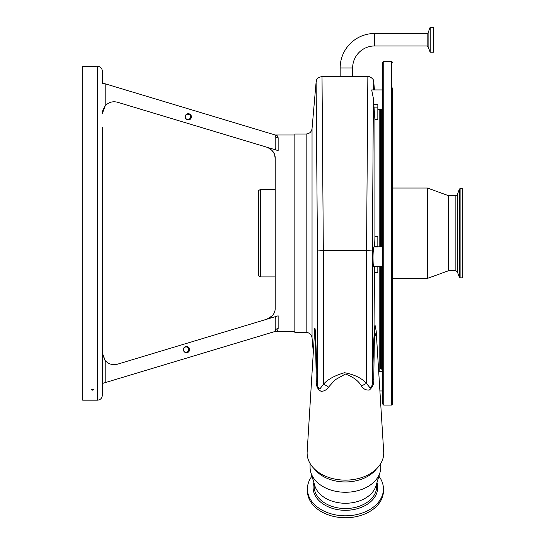 <?xml version="1.0" encoding="UTF-8"?>
<svg xmlns="http://www.w3.org/2000/svg" width="545" height="545" viewBox="0 0 545 545"><rect width="100%" height="100%" fill="white"/><g stroke="black" fill="none" stroke-linecap="round" stroke-linejoin="round"><path stroke-width="0.82" d="M374.647 33.483L374.647 45.957L427.178 45.957L427.178 33.483L374.647 33.483A34.471 34.471 0 0 0 340.169 67.962L352.642 67.962L352.642 76.484M374.647 45.957A21.998 21.998 0 0 0 352.642 67.962M433.595 27.25L433.595 52.197L433.725 27.379L430.107 27.332L430.107 52.116L428.104 46.604L428.104 32.843L430.107 27.332M433.725 39.724L433.725 28.892M322.013 76.484L323.328 250.462L366.547 250.462L367.855 76.484L322.013 76.484C314.792 78.425 317.531 79.713 316.114 82.029L317.456 250.039L323.328 250.462L323.328 384.32C327.879 379.293 334.95 375.423 344.542 372.719C354.645 374.647 361.982 378.25 366.547 383.523L369.817 387.543C372.174 388.156 372.535 382.631 372.419 381.234L373.836 339.16L374.912 324.364L375.232 326.257L374.381 337.736L373.768 378.748C374.252 383.339 372.78 387.093 369.367 390.016C366.179 390.349 363.624 389.144 361.696 386.385C358.794 381.084 353.371 376.97 345.428 374.027L334.991 379.885L328.39 387.311C326.516 389.927 324.098 391.269 321.148 391.337C317.599 389.396 315.977 385.921 316.291 380.907L315.405 335.086A30.731 21.732 180 0 1 314.717 329.555L307.155 451.866A38.307 27.087 180 0 0 307.121 453.045A38.307 27.087 180 0 0 345.428 480.131A38.307 27.087 180 0 0 383.734 453.045A38.307 27.087 180 0 0 383.694 451.866L376.159 330.788A30.731 21.732 180 0 1 374.381 337.736A9.824 5.668 -179 0 0 373.836 339.16M361.696 386.385A9.824 7.46 -49.6 0 1 366.547 383.523L366.547 250.462L372.419 250.039L372.419 381.234A9.824 5.825 -177.2 0 1 373.768 378.748M382.747 89.932L371.676 89.932L373.366 98.352L372.419 250.039M374.449 89.932L373.754 82.029L373.482 89.932M373.85 266.341C373.563 266.784 373.339 265.865 373.175 263.589C372.869 255.857 373.093 250.305 373.85 246.94L374.136 246.429C374.606 245.196 374.865 241.885 374.912 236.496L374.912 119.675L373.366 98.352M373.85 104.218L377.842 104.218L377.842 119.675L374.912 119.675M374.579 266.464L374.912 324.364M374.912 236.496L377.842 236.496L377.842 246.94L373.85 246.94M377.842 266.464L377.842 272.718L374.912 272.718M378.707 371.206L379.804 371.206L379.804 266.464M314.37 468.904A35.357 25.002 0 0 0 345.428 481.95A35.357 25.002 0 0 0 376.479 468.904M310.071 463.468L310.071 467.263A35.357 25.002 0 0 0 310.841 472.447A35.357 25.002 0 0 0 345.428 492.264A35.357 25.002 0 0 0 380.015 472.447A35.357 25.002 0 0 0 380.785 467.263L380.785 463.468M310.841 472.447L314.826 485.738A31.283 22.12 0 0 0 345.428 503.267A31.283 22.12 0 0 0 376.03 485.738L380.015 472.447M314.145 483.469L314.145 486.419A31.283 22.12 0 0 0 345.428 508.54A31.283 22.12 0 0 0 376.711 486.419L376.711 483.469M383.435 488.926L383.435 490.875A38.007 26.875 0 0 1 345.428 517.75A38.007 26.875 0 0 1 307.414 490.875L307.414 488.926A38.007 26.875 0 0 0 345.428 515.808A38.007 26.875 0 0 0 383.435 488.926A38.007 26.875 0 0 0 378.891 476.187M311.958 476.187A38.007 26.875 0 0 0 307.414 488.926M379.804 246.824L379.804 109.579M382.747 64.419L382.747 62.314L383.734 61.333L383.734 405.092L382.747 404.111L382.747 64.419M382.747 402.006L382.747 404.111M383.734 61.333L391.589 61.333L391.589 405.092L392.57 404.111L392.57 87.97M392.57 111.541L392.57 115.513M392.57 139.084L392.57 188.032L427.437 188.032L427.437 278.393L392.57 278.393L392.57 289.422M392.57 313L392.57 369.367M392.57 392.938L392.57 402.006M455.865 270.729L455.865 195.696L457.337 194.66L457.337 271.764L455.865 270.729L448.555 270.729L448.555 195.696L427.437 188.032M460.103 277.855L462.303 277.855L462.303 188.57L460.103 188.57L459.367 189.088L459.367 277.337L460.103 277.855L460.103 188.57M314.472 333.506L314.697 328.363C315.003 327.354 315.303 329.786 315.603 335.666L317.456 383.149C316.972 384.811 318.648 390.309 320.29 388.401L323.328 384.32A9.824 7.555 -130.7 0 1 328.39 387.311M376.159 330.788L375.232 326.257M317.456 250.039L317.456 383.149A9.824 5.675 -3 0 0 316.291 380.907M315.603 335.666A9.824 4.353 -1.8 0 0 315.405 335.086L314.717 329.555A9.824 8.802 -176.4 0 0 314.697 328.363M306.167 332.409L294.845 332.409L294.845 134.016L306.167 134.016L306.167 332.409C309.505 332.695 311.468 334.487 312.04 337.791L313.307 352.336M272.078 315.93L266.812 319.22C272.555 316.747 275.348 312.987 275.198 307.939L275.198 158.486L274.612 154.8M275.375 317.558L275.198 318.743L275.906 316.482L278.107 315.821M278.148 315.807L278.148 328.567C277.8 330.481 276.819 331.435 275.198 331.428L276.151 331.278M272.337 315.637L273.113 314.635M274.278 312.517L274.666 311.454M104.701 359.979L102.337 352.894L105.199 360.592L105.199 382.624L275.198 331.428L275.198 318.743M105.199 382.624L102.324 383.489L102.337 395.268C102.044 398.252 100.409 399.894 97.426 400.18L97.426 66.245L82.697 66.504L82.697 400.18L97.426 400.18M102.337 127.612L102.337 383.026L103.857 383.026M102.324 383.489L102.337 352.894M92.514 390.152L93.59 389.784L92.514 389.403L91.444 389.784L92.105 390.125M102.337 233.212L102.337 136.189M275.906 316.482L117.522 364.183C112.72 365.388 108.612 364.189 105.199 360.592L104.947 360.286M102.337 82.942L102.337 71.157L102.337 82.942L103.857 83.399L102.337 83.399M103.857 83.399L275.198 134.996L275.198 147.681L275.906 149.943L117.522 102.242C112.72 101.036 108.612 102.235 105.199 105.832L102.337 113.53L102.828 110.165L105.199 105.832L105.199 83.801M183.365 349.597A3.12 3.12 90 0 0 186.479 352.717A3.12 3.12 90 0 0 189.599 349.597A3.12 3.12 90 0 0 186.479 346.484A3.12 3.12 90 0 0 183.365 349.597M186.315 352.717A3.12 3.12 90 0 0 189.265 349.597A3.12 3.12 90 0 0 186.315 346.484M183.488 349.597A2.657 2.657 90 0 0 186.145 352.254A2.657 2.657 90 0 0 188.802 349.597A2.657 2.657 90 0 0 186.145 346.94A2.657 2.657 90 0 0 183.488 349.597M186.111 352.254A2.657 2.657 90 0 0 188.727 349.597A2.657 2.657 90 0 0 186.111 346.94M185.177 116.828A3.12 3.12 90 0 0 188.291 119.941A3.12 3.12 90 0 0 191.411 116.828A3.12 3.12 90 0 0 188.291 113.707A3.12 3.12 90 0 0 185.177 116.828M188.127 119.941A3.12 3.12 90 0 0 191.077 116.828A3.12 3.12 90 0 0 188.127 113.707M185.3 116.828A2.657 2.657 90 0 0 187.957 119.484A2.657 2.657 90 0 0 190.614 116.828A2.657 2.657 90 0 0 187.957 114.171A2.657 2.657 90 0 0 185.3 116.828M187.916 119.478A2.657 2.657 90 0 0 190.539 116.828A2.657 2.657 90 0 0 187.916 114.171M278.148 328.567C276.356 328.737 275.375 329.691 275.198 331.428L294.845 331.428M274.053 153.417L272.05 150.468M267.847 147.566L266.812 147.205C272.548 149.671 275.348 153.431 275.198 158.486M278.148 137.858C276.356 137.687 275.375 136.734 275.198 134.996C276.819 134.99 277.8 135.943 278.148 137.858L278.148 150.618L275.906 149.943M275.198 276.921L260.367 276.921L260.367 189.503L275.198 189.503M260.367 276.921L258.405 275.784L258.405 190.641L260.367 189.503M433.595 52.197L430.23 52.197L430.23 27.25M374.136 107.133L377.842 107.133M374.136 246.429L377.842 246.429M313.866 482.543A32.319 22.849 0 0 0 313.109 487.462A32.319 22.849 0 0 0 345.428 510.311A32.319 22.849 0 0 0 377.74 487.462A32.319 22.849 0 0 0 376.983 482.543M382.747 370.225L381.275 368.754L381.275 266.464M381.275 246.824L381.275 109.579M380.294 109.579L380.294 246.824M380.294 266.464L380.294 368.754L379.804 368.263M306.167 134.016C309.505 133.729 311.468 131.938 312.04 128.634L312.04 337.791M427.178 33.483L428.104 32.843M428.104 46.604L427.178 45.957M340.169 67.962L340.169 76.484M373.754 82.029L373.202 79.883C373.884 79.822 369.728 75.741 367.855 76.484M377.842 109.579L382.747 109.579M373.72 266.464L382.747 266.464M377.842 246.824L382.747 246.824M379.933 390.969L382.747 390.969M391.589 61.333L392.57 62.314M455.865 195.696L448.555 195.696M457.337 194.66L459.367 189.088M457.337 271.764L459.367 277.337M448.555 270.729L427.437 278.393M391.589 405.092L383.734 405.092M381.275 368.754L380.294 368.754M378.72 371.329L382.747 371.329M312.04 128.634L316.114 82.029M97.426 66.245C100.409 66.531 102.044 68.173 102.337 71.157M275.198 134.996L294.845 134.996"/></g></svg>
